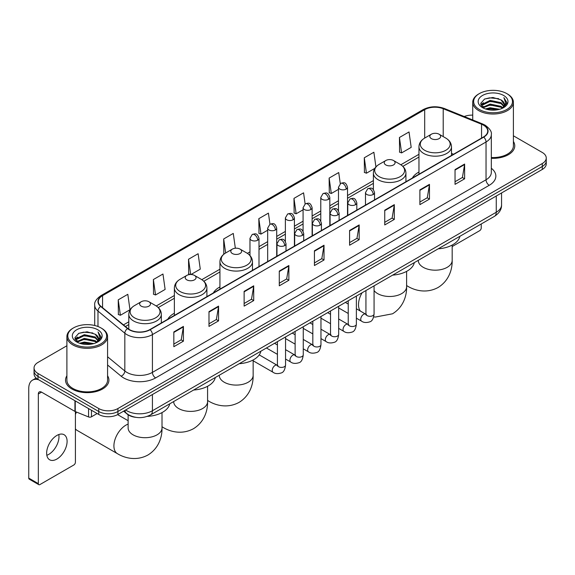 <?xml version="1.0" encoding="UTF-8"?>
<svg xmlns="http://www.w3.org/2000/svg" width="575" height="575" viewBox="0 0 575 575"><rect width="100%" height="100%" fill="white"/><g stroke="black" fill="none" stroke-linecap="round" stroke-linejoin="round"><path stroke-width="0.86" d="M174.369 313.238A23.949 13.829 0 0 0 167.792 319.233M219.938 286.925A23.949 13.829 0 0 0 213.361 292.919M418.959 172.026A23.949 13.829 0 0 0 412.383 178.02M135.837 417.342A13.556 7.827 180 0 1 127.255 414.144L123.625 411.147M66.894 345.755L38.015 362.423A13.556 7.827 0 0 0 34.047 367.957L34.047 373.865A13.556 7.827 0 0 0 38.015 379.399L98.735 414.453A13.556 7.827 0 0 0 117.904 414.453L542.283 169.445A13.556 7.827 0 0 0 546.25 163.904L546.25 160.957A13.556 7.827 0 0 1 542.283 166.491A13.556 7.827 0 0 0 546.25 160.957L546.25 158.003A13.556 7.827 0 0 0 542.283 152.468L513.403 135.801M34.047 367.957A13.556 7.827 0 0 0 38.015 373.491L98.735 408.545A13.556 7.827 0 0 0 117.904 408.545L117.904 411.499L542.283 166.491L117.904 411.499A13.556 7.827 0 0 1 98.735 411.499A13.556 7.827 0 0 0 117.904 411.499L117.904 414.453M38.015 373.491L38.015 376.445L98.735 411.499L38.015 376.445A13.556 7.827 0 0 1 34.047 370.911A13.556 7.827 0 0 0 38.015 376.445L38.015 379.399M66.894 375.777A21.692 12.521 0 0 0 65.536 380.132A21.692 12.521 0 0 0 71.889 388.988A21.692 12.521 0 0 0 95.529 391.704A21.692 12.521 0 0 0 108.919 380.132A21.692 12.521 0 0 0 107.568 375.777A21.692 12.521 0 0 1 108.919 380.132A21.692 12.521 0 0 1 95.529 391.704A21.692 12.521 0 0 1 71.889 388.988A21.692 12.521 0 0 1 65.536 380.132A21.692 12.521 0 0 1 66.894 375.777M483.482 125.163A14.461 8.352 180 0 1 487.715 131.064A14.461 8.352 180 0 1 483.482 136.972L149.859 329.583A14.461 8.352 180 0 1 127.794 328.469L100.941 306.331A14.461 8.352 180 0 1 98.325 301.544A14.461 8.352 180 0 1 102.566 295.636L424.688 109.66A14.461 8.352 180 0 1 443.21 108.725L481.548 124.229A14.461 8.352 180 0 1 483.482 125.163M483.733 125.012A14.821 8.56 0 0 0 481.757 124.056L443.411 108.553A14.821 8.56 0 0 0 424.429 109.516L102.307 295.493A14.821 8.56 0 0 0 100.647 306.453L127.492 328.591A14.821 8.56 0 0 0 150.118 329.734L483.733 137.116A14.821 8.56 0 0 0 483.733 125.012M173.83 331.947L173.83 346.703L183.418 341.169L183.418 326.413L173.83 331.947M173.83 344.087L181.211 339.825L183.375 326.902A3.615 2.084 -120 0 0 183.418 326.413M181.147 339.861L183.418 341.169M208.984 311.65L208.984 326.413L218.565 320.879L218.565 306.116L208.984 311.65M208.984 323.79L216.365 319.527L218.529 306.604A3.615 2.084 -120 0 0 218.565 306.116M216.301 319.563L218.565 320.879M244.131 291.353L244.131 306.116L253.719 300.581L253.719 285.818L244.131 291.353M244.131 303.499L251.512 299.237L253.683 286.314A3.615 2.084 -120 0 0 253.719 285.818M251.447 299.273L253.719 300.581M279.285 271.062L279.285 285.818L288.873 280.284L288.873 265.528L279.285 271.062M279.285 283.202L286.666 278.94L288.83 266.017A3.615 2.084 -120 0 0 288.873 265.528M286.602 278.976L288.873 280.284M455.041 169.589L455.041 184.352L464.629 178.811L464.629 164.055L455.041 169.589M455.041 181.729L462.422 177.467L464.586 164.543A3.615 2.084 -120 0 0 464.629 164.055M462.357 177.502L464.629 178.811M419.887 189.887L419.887 204.643L429.475 199.108L429.475 184.352L419.887 189.887M419.887 202.026L427.275 197.764L429.439 184.841A3.615 2.084 -120 0 0 429.475 184.352M427.211 197.8L429.475 199.108M384.74 210.177L384.74 224.94L394.321 219.406L394.321 204.643L384.74 210.177M384.74 222.317L392.121 218.054L394.285 205.131A3.615 2.084 -120 0 0 394.321 204.643M392.057 218.09L394.321 219.406M349.586 230.474L349.586 245.23L359.174 239.696L359.174 224.94L349.586 230.474M349.586 242.614L356.967 238.352L359.131 225.429A3.615 2.084 -120 0 0 359.174 224.94M356.902 238.388L359.174 239.696M314.432 250.765L314.432 265.528L324.02 259.993L324.02 245.23L314.432 250.765M314.432 262.904L321.82 258.642L323.984 245.719A3.615 2.084 -120 0 0 324.02 245.23M321.756 258.685L324.02 259.993M491.33 158.312A21.692 12.521 0 0 0 514.762 145.827A21.692 12.521 0 0 0 513.403 141.472A21.692 12.521 0 0 1 514.762 145.827A21.692 12.521 0 0 1 491.33 158.312M117.904 408.545L542.283 163.537A13.556 7.827 0 0 0 546.25 158.003M472.729 115.137A13.556 7.827 0 0 0 464.226 116.531M190.986 274.505L200.28 269.143L198.116 253.719L188.528 259.253L188.686 273.923M153.374 279.551L155.545 294.968L165.126 289.433L162.962 274.016L153.374 279.551L153.532 294.22M118.227 299.841L120.391 315.265L129.979 309.731L127.815 294.307L118.227 299.841L118.378 314.511M305.124 203.924L303.571 192.833L293.983 198.368L294.134 213.037M340.278 183.655L338.718 172.543L329.137 178.077L329.288 192.747M375.928 166.901L373.872 152.246L364.284 157.78L364.442 172.45M399.438 137.49L401.602 152.907L411.19 147.373L409.026 131.955L399.438 137.49L399.589 152.159M235.347 248.228L233.27 233.421L223.682 238.963L223.833 253.632M269.97 224.207L268.417 213.131L258.829 218.665L258.987 233.335M258.829 218.665L260.993 234.09L267.67 230.23M260.993 234.09L258.829 233.278M293.983 198.368L296.147 213.792L303.075 209.789M296.147 213.792L293.983 212.98M329.137 178.077L331.301 193.495L338.481 189.347M331.301 193.495L329.137 192.69M364.284 157.78L366.447 173.204L374.785 168.389M366.447 173.204L364.284 172.392M401.602 152.907L399.438 152.102M224.358 253.827L223.682 253.575M223.682 238.963L225.652 252.986A14.943 8.632 0 0 0 225.637 265.197A14.943 8.632 0 0 0 246.776 265.197A14.943 8.632 0 0 0 246.776 252.993L240.041 249.104A5.427 3.134 0 0 0 232.372 249.104A5.427 3.134 0 0 0 232.372 253.532A5.427 3.134 0 0 0 240.041 253.532A5.427 3.134 0 0 0 240.041 249.104L246.776 252.993C250.456 255.178 252.353 258.082 252.475 261.704A16.273 9.394 0 0 1 242.434 270.379A16.273 9.394 0 0 1 224.703 268.345A16.273 9.394 0 0 1 219.938 261.704C220.06 258.082 221.957 255.178 225.637 252.993L232.372 249.104M190.239 274.505L188.528 273.865M188.528 259.253L190.67 274.498M155.545 294.968L153.374 294.163M120.391 315.265L118.227 314.453M452.173 246.553L479.643 230.697A2.257 1.308 120 0 0 481.246 227.93L481.246 223.97M479.327 109.48A19.435 11.22 0 0 0 506.805 109.48A19.435 11.22 0 0 0 506.805 93.617L507.445 93.984A20.333 11.744 0 0 1 513.403 102.285A20.333 11.744 0 0 1 500.847 113.131A20.333 11.744 0 0 1 478.688 110.587A20.333 11.744 0 0 1 472.729 102.285A20.333 11.744 0 0 1 478.688 93.984L479.327 93.617A19.435 11.22 0 0 0 479.327 109.48M491.33 157.521A20.333 11.744 0 0 0 513.403 145.827L513.403 102.285M485.451 108.948L490.144 107.748L499.653 109.272M486.795 109.358L490.144 108.675L498.259 109.617M482.547 107.432L490.144 104.061L501.055 106.361L502.809 107.82M483 107.827L490.144 104.981L501.055 107.288L502.327 108.258M481.9 106.813L482.152 104.37L490.144 100.366L501.055 102.673L504.045 106.059M481.807 106.368L482.152 105.29L490.144 101.293L501.055 103.593L503.829 106.504M502.212 108.352A11.299 6.526 0 0 0 504.368 104.521A11.299 6.526 0 0 0 501.055 99.906L504.361 104.743M503.614 95.457A14.914 8.611 0 0 0 482.554 95.443A14.914 8.611 0 0 0 482.454 107.597A14.914 8.611 0 0 0 482.518 107.633A14.914 8.611 0 0 0 503.678 107.597A14.914 8.611 0 0 0 503.614 95.457M501.055 99.906L492.94 97.484L484.596 99.015L480.729 103.385L483.295 108.042M503.132 107.899L506.74 103.327L506.812 102.508L503.88 97.606L505.727 103.097L502.327 108.294M507.445 93.984L506.805 93.617A19.435 11.22 0 0 0 479.327 93.617M503.88 97.606L506.805 102.695M484.402 99.116L489.512 97.851L498.662 98.67M480.88 105.052L482.547 103.744M486.213 102.177L489.512 101.545L498.338 102.264M486.213 105.872L489.512 105.232L498.338 105.958M486.888 109.387L489.512 108.919L498.252 109.624M480.779 104.686L483.518 102.745M482.238 107.166L483.518 106.433M431.394 138.632A5.427 3.134 0 0 0 439.063 138.632A5.427 3.134 0 0 0 439.063 134.205L445.798 138.093A14.943 8.632 0 0 1 445.798 150.291A14.943 8.632 0 0 1 424.659 150.291A14.943 8.632 0 0 1 424.659 138.093C420.979 140.278 419.082 143.182 418.959 146.798A16.273 9.394 0 0 0 423.725 153.446A16.273 9.394 0 0 0 441.456 155.48A16.273 9.394 0 0 0 451.497 146.798C451.375 143.182 449.478 140.278 445.798 138.093L439.063 134.205A5.427 3.134 0 0 0 431.394 134.205A5.427 3.134 0 0 0 431.394 138.632M438.215 248.817A24.854 14.353 0 0 0 459.899 236.296M385.825 164.939A5.427 3.134 0 0 0 393.494 164.939A5.427 3.134 0 0 0 393.494 160.511L400.229 164.4A14.943 8.632 0 0 1 400.229 176.604A14.943 8.632 0 0 1 379.09 176.604A14.943 8.632 0 0 1 379.09 164.4C375.41 166.585 373.513 169.488 373.391 173.111A16.273 9.394 0 0 0 378.156 179.752A16.273 9.394 0 0 0 395.887 181.786A16.273 9.394 0 0 0 405.928 173.111C405.806 169.488 403.909 166.585 400.229 164.4L393.494 160.511A5.427 3.134 0 0 0 385.825 160.511A5.427 3.134 0 0 0 385.825 164.939M392.646 275.123A24.854 14.353 0 0 0 414.331 262.603M239.193 363.716A24.854 14.353 0 0 0 260.885 351.196M186.803 279.845A5.427 3.134 0 0 0 194.472 279.845A5.427 3.134 0 0 0 194.472 275.418L201.207 279.299A14.943 8.632 0 0 1 201.207 291.503A14.943 8.632 0 0 1 180.068 291.503A14.943 8.632 0 0 1 180.068 279.299C176.388 281.491 174.491 284.395 174.369 288.01A16.273 9.394 0 0 0 179.134 294.652A16.273 9.394 0 0 0 196.866 296.693A16.273 9.394 0 0 0 206.907 288.01C206.784 284.395 204.887 281.491 201.207 279.299L194.472 275.418A5.427 3.134 0 0 0 186.803 275.418A5.427 3.134 0 0 0 186.803 279.845M193.624 390.03A24.854 14.353 0 0 0 215.316 377.509M76.497 412.067A16.948 9.782 120 0 0 75.404 414.431M75.404 428.864A16.948 9.782 120 0 0 77.158 430.423L117.422 453.668A16.948 9.782 -60 0 1 114.827 440.083A16.948 9.782 -60 0 1 125.896 425.155A16.948 9.782 -60 0 1 128.124 424.106M141.234 306.152A5.427 3.134 0 0 0 148.903 306.152A5.427 3.134 0 0 0 148.903 301.724L155.638 305.613A14.943 8.632 0 0 1 155.638 317.817A14.943 8.632 0 0 1 134.5 317.817A14.943 8.632 0 0 1 134.5 305.613C130.82 307.798 128.922 310.701 128.8 314.324A16.273 9.394 0 0 0 133.565 320.965A16.273 9.394 0 0 0 151.297 322.999A16.273 9.394 0 0 0 161.338 314.324C161.216 310.701 159.318 307.798 155.638 305.613L148.903 301.724A5.427 3.134 0 0 0 141.234 301.724A5.427 3.134 0 0 0 141.234 306.152M147.279 416.386A24.854 14.353 0 0 0 169.747 403.815M58.801 434.542A14.461 8.352 -60 0 1 48.76 454.379A14.461 8.352 -60 0 1 46.827 455.285M56.868 459.066A14.461 8.352 120 0 0 66.319 446.322A14.461 8.352 120 0 0 64.105 434.729A14.461 8.352 120 0 0 56.868 435.448A14.461 8.352 120 0 0 47.423 448.191A14.461 8.352 120 0 0 49.637 459.777A14.461 8.352 120 0 0 56.868 459.066M91.461 410.255L91.461 416.803L97.132 413.526M38.69 379.787A18.077 10.436 -120 0 0 32.495 380.161A18.077 10.436 -120 0 0 28.75 388.434L28.75 478.105L38.338 483.64L38.338 393.976A4.521 2.609 60 0 1 39.273 391.906A4.521 2.609 60 0 1 41.529 392.128L74.944 411.42L74.944 400.717M38.338 483.64A2.257 1.308 120 0 0 38.805 484.675L29.217 479.14A2.257 1.308 -60 0 1 28.75 478.105M38.805 484.675A2.257 1.308 120 0 0 39.934 484.56L73.808 465.003A2.257 1.308 120 0 0 75.404 462.235L75.404 411.628M91.461 416.803A2.257 1.308 180 0 1 88.572 416.947L75.246 411.563A2.257 1.308 180 0 1 74.944 411.42M73.485 343.785A19.435 11.22 0 0 0 100.97 343.785A19.435 11.22 0 0 0 100.97 327.923L101.61 328.289A20.333 11.744 0 0 1 107.568 336.591A20.333 11.744 0 0 1 95.012 347.444A20.333 11.744 0 0 1 72.853 344.892A20.333 11.744 0 0 1 66.894 336.591A20.333 11.744 0 0 1 72.845 328.289L73.485 327.923A19.435 11.22 0 0 0 73.485 343.785M66.894 336.591L66.894 380.132A20.333 11.744 0 0 0 72.853 388.434A20.333 11.744 0 0 0 95.012 390.986A20.333 11.744 0 0 0 107.568 380.132L107.568 336.591M79.616 343.261L84.302 342.06L93.811 343.584M80.96 343.67L84.302 342.98L92.424 343.929M76.705 341.737L84.302 338.366L95.22 340.673L96.974 342.125M77.158 342.139L84.302 339.293L95.22 341.593L96.485 342.563M76.065 341.126L76.317 338.675L84.302 334.679L95.22 336.979L98.203 340.371M75.965 340.673L76.317 339.595L84.302 335.599L95.22 337.906L97.994 340.81M96.37 342.657A11.299 6.526 0 0 0 98.526 338.826A11.299 6.526 0 0 0 95.22 334.212L98.519 339.049M97.772 329.77A14.914 8.611 0 0 0 76.719 329.748A14.914 8.611 0 0 0 76.619 341.909A14.914 8.611 0 0 0 76.683 341.945A14.914 8.611 0 0 0 97.836 341.909A14.914 8.611 0 0 0 97.772 329.77M95.22 334.212L87.098 331.789L78.761 333.327L74.894 337.697L77.453 342.355M97.297 342.204L100.898 337.633L100.97 336.813L98.038 331.919L99.885 337.403L96.492 342.607M101.61 328.289L100.97 327.923A19.435 11.22 0 0 0 73.485 327.923M98.038 331.919L100.97 337M78.567 333.421L83.67 332.163L92.827 332.982M75.038 339.358L76.705 338.05M80.378 336.49L83.67 335.85L92.496 336.576M80.378 340.177L83.67 339.537L92.496 340.263M81.053 343.692L83.67 343.232L92.41 343.929M74.944 338.998L77.675 337.051M76.396 341.478L77.675 340.738M125.638 409.989A18.077 10.436 0 0 0 126.852 410.758A18.077 10.436 0 0 0 152.418 410.758L496.261 212.247A18.077 10.436 0 0 0 501.558 204.865C501.688 209.35 499.301 213.188 494.392 216.38L150.549 414.898A9.042 5.218 60 0 0 152.418 410.758L152.418 394.529M496.261 196.01L496.261 212.247A9.042 5.218 60 0 1 494.392 216.38M124.904 410.406A9.042 6.045 129.5 0 0 126.486 413.346L123.74 411.082M542.283 169.445L542.283 163.537M98.735 414.453L98.735 408.545M491.33 168.259A22.598 13.045 180 0 1 489.232 185.308L155.617 377.919A4.521 2.609 60 0 1 152.418 372.384L486.04 179.774A18.077 10.436 0 0 0 491.33 172.392L491.33 134.607A18.077 10.436 180 0 1 486.04 141.989A4.521 2.609 -120 0 0 483.733 137.116M155.617 377.919A22.598 13.045 180 0 1 123.661 377.919A22.598 13.045 180 0 1 121.124 376.179L107.568 364.996M127.492 328.591A4.521 3.026 129.5 0 0 124.825 333.205L124.825 370.99A18.077 10.436 0 0 0 126.852 372.384A18.077 10.436 0 0 0 152.418 372.384L152.418 334.6A18.077 10.436 180 0 1 124.825 333.205L97.98 311.068A18.077 10.436 180 0 1 94.71 305.088L94.71 325.5M491.33 134.607C491.934 131.783 489.857 128.635 485.099 125.163L482.727 124.006A4.521 2.113 112 0 0 481.757 124.056M482.727 124.006L444.382 108.51C436.899 105.858 429.791 106.238 423.063 109.66A4.521 2.609 60 0 1 424.429 109.516M102.307 295.493A4.521 2.609 -120 0 0 100.941 295.636C96.248 299.007 94.178 302.155 94.71 305.088M100.647 306.453A4.521 3.026 129.5 0 0 97.98 311.068L97.98 326.507M444.382 108.51A4.521 2.113 112 0 0 443.411 108.553M150.118 329.734A4.521 2.609 60 0 1 152.418 334.6L486.04 141.989L486.04 179.774A4.521 2.609 60 0 0 489.232 185.308M107.568 356.759L124.825 370.99A4.521 3.026 -50.5 0 1 121.124 376.179M102.566 295.636L102.566 307.668M481.548 124.229L481.548 138.086M443.21 108.725L443.21 136.598M453.567 154.244L451.497 153.403M424.688 109.66L424.688 138.072M418.959 154.294L400.825 164.766M373.391 180.607L347.523 195.543M338.481 200.761L329.82 205.764M320.778 210.982L312.117 215.984M303.075 221.202L294.414 226.205M285.373 231.423L276.712 236.426M267.67 241.644L259.002 246.646M249.967 251.864L247.372 253.359M219.938 269.201L201.803 279.666M174.369 295.507L156.235 305.979M128.8 321.82L123.46 324.897M314.432 251.232L323.984 245.719M349.586 230.942L359.131 225.429M384.74 210.644L394.285 205.131M419.887 190.354L429.439 184.841M455.041 170.056L464.586 164.543M279.285 271.529L288.83 266.017M244.131 291.827L253.683 286.314M208.984 312.117L218.529 306.604M173.83 332.415L183.375 326.902M452.173 245.065L452.173 260.396A16.948 9.782 180 0 1 447.213 267.317A16.948 9.782 180 0 1 423.243 267.317A16.948 9.782 180 0 1 418.277 260.396L418.32 261.064M452.173 260.396C452.403 268.906 449.24 280.658 438.085 287.486C426.592 293.732 414.834 290.598 407.582 286.149A16.948 9.782 -60 0 1 406.604 285.437M406.604 271.378L406.604 286.709A16.948 9.782 180 0 1 401.645 293.624A16.948 9.782 180 0 1 377.674 293.624A16.948 9.782 180 0 1 374.073 290.548M360.432 311.118A16.948 9.782 -60 0 1 362.077 292.776M253.151 359.972L253.151 375.302A16.948 9.782 180 0 1 248.192 382.224A16.948 9.782 180 0 1 224.221 382.224A16.948 9.782 180 0 1 219.262 375.302L219.298 375.964M253.151 375.302C253.381 383.812 250.218 395.564 239.063 402.392C227.578 408.638 215.819 405.504 208.56 401.048A16.948 9.782 -60 0 1 207.582 400.337M207.582 386.278L207.582 401.609A16.948 9.782 180 0 1 202.623 408.53A16.948 9.782 180 0 1 178.653 408.53A16.948 9.782 180 0 1 173.693 401.609L173.729 402.277M207.582 401.609C207.812 410.119 204.65 421.87 193.495 428.698C182.009 434.944 170.25 431.811 162.991 427.354A16.948 9.782 -60 0 1 162.013 426.65M162.013 412.591L162.013 427.922A16.948 9.782 180 0 1 157.054 434.837A16.948 9.782 180 0 1 133.084 434.837A16.948 9.782 180 0 1 128.124 427.922L128.16 428.583M373.204 194.479A4.521 2.609 0 0 0 374.526 192.632C372.693 186.832 370.911 187.989 367.748 188.715A4.521 2.609 60 0 1 370.005 188.945A4.521 2.609 -120 0 1 373.204 194.479A4.521 2.609 0 0 1 366.807 194.479A4.521 2.609 0 0 1 365.484 192.632L367.748 188.715M356.371 318.162L361.582 321.173A4.068 2.35 -60 0 1 360.956 317.91A4.068 2.35 -60 0 1 363.616 314.324A4.068 2.35 -60 0 1 363.795 314.23A4.068 2.35 -60 0 1 365.65 314.123L356.371 308.768M366.174 314.532L365.808 314.834L365.937 313.957A4.068 2.35 -0 0 0 367.13 315.618A4.068 2.35 -0 0 0 372.693 315.718A4.068 2.35 -0 0 0 374.073 313.957C373.513 318.679 372.054 321.317 369.682 321.871C366.289 322.906 363.587 322.668 361.582 321.173M355.501 204.7A4.521 2.609 0 0 0 356.823 202.853C354.991 197.06 353.208 198.21 350.046 198.943A4.521 2.609 60 0 1 352.303 199.166A4.521 2.609 -120 0 1 355.501 204.7A4.521 2.609 0 0 1 349.104 204.7A4.521 2.609 0 0 1 347.782 202.853L350.046 198.943M338.668 328.382L343.879 331.394A4.068 2.35 -60 0 1 343.253 328.131A4.068 2.35 -60 0 1 345.913 324.544A4.068 2.35 -60 0 1 346.092 324.451A4.068 2.35 -60 0 1 347.947 324.343L338.668 318.988M348.464 324.753L348.105 325.055L348.234 324.178A4.068 2.35 -0 0 0 349.428 325.838A4.068 2.35 -0 0 0 354.991 325.939A4.068 2.35 -0 0 0 356.371 324.178C355.81 328.9 354.351 331.538 351.979 332.091C348.579 333.126 345.884 332.896 343.879 331.394M337.791 214.921A4.521 2.609 0 0 0 339.121 213.073C337.281 207.28 335.498 208.43 332.336 209.163A4.521 2.609 60 0 1 334.6 209.386A4.521 2.609 -120 0 1 337.791 214.921A4.521 2.609 0 0 1 331.401 214.921A4.521 2.609 0 0 1 330.079 213.073L332.336 209.163M320.965 338.603L326.176 341.615A4.068 2.35 -60 0 1 325.551 338.352A4.068 2.35 -60 0 1 328.21 334.772A4.068 2.35 -60 0 1 328.39 334.672A4.068 2.35 -60 0 1 330.244 334.571L320.965 329.209M330.762 334.981L330.402 335.275L330.532 334.398A4.068 2.35 -0 0 0 331.725 336.059A4.068 2.35 -0 0 0 337.288 336.159A4.068 2.35 -0 0 0 338.668 334.398C338.107 339.121 336.648 341.758 334.276 342.312C330.877 343.347 328.174 343.117 326.176 341.615M320.088 225.141A4.521 2.609 0 0 0 321.418 223.294C319.578 217.501 317.795 218.651 314.633 219.384A4.521 2.609 60 0 1 316.897 219.607A4.521 2.609 -120 0 1 320.088 225.141A4.521 2.609 0 0 1 313.698 225.141A4.521 2.609 0 0 1 312.376 223.294L314.633 219.384M303.262 348.824L308.473 351.835A4.068 2.35 -60 0 1 307.848 348.572A4.068 2.35 -60 0 1 310.507 344.993A4.068 2.35 -60 0 1 310.687 344.892A4.068 2.35 -60 0 1 312.534 344.792L303.262 339.43M313.059 345.201L312.699 345.496L312.829 344.619A4.068 2.35 -0 0 0 314.022 346.279A4.068 2.35 -0 0 0 319.585 346.38A4.068 2.35 -0 0 0 320.965 344.619C320.404 349.341 318.945 351.979 316.573 352.533C313.174 353.567 310.471 353.338 308.473 351.835M302.385 235.362A4.521 2.609 0 0 0 303.708 233.515C301.875 227.722 300.092 228.872 296.93 229.605A4.521 2.609 60 0 1 299.194 229.827A4.521 2.609 -120 0 1 302.385 235.362A4.521 2.609 0 0 1 295.996 235.362A4.521 2.609 0 0 1 294.673 233.515L296.93 229.605M285.552 359.044L290.77 362.056A4.068 2.35 -60 0 1 290.145 358.793A4.068 2.35 -60 0 1 292.797 355.213A4.068 2.35 -60 0 1 292.984 355.113A4.068 2.35 -60 0 1 294.831 355.012L285.552 349.65M295.356 355.422L294.997 355.724L295.126 354.84A4.068 2.35 -0 0 0 296.319 356.5A4.068 2.35 -0 0 0 301.882 356.601A4.068 2.35 -0 0 0 303.262 354.84C302.702 359.562 301.235 362.2 298.871 362.753C295.471 363.788 292.768 363.558 290.77 362.056M284.683 245.583A4.521 2.609 0 0 0 286.005 243.735C284.172 237.942 282.39 239.092 279.227 239.825A4.521 2.609 60 0 1 281.491 240.048A4.521 2.609 -120 0 1 284.683 245.583A4.521 2.609 0 0 1 278.293 245.583A4.521 2.609 0 0 1 276.97 243.735L279.227 239.825M253.151 360.784L273.06 372.277A4.068 2.35 -60 0 1 272.442 369.013A4.068 2.35 -60 0 1 275.094 365.434A4.068 2.35 -60 0 1 275.274 365.333A4.068 2.35 -60 0 1 277.128 365.233L259.224 354.89M277.653 365.643L277.294 365.944L277.423 365.06A4.068 2.35 -0 0 0 278.609 366.721A4.068 2.35 -0 0 0 284.179 366.821A4.068 2.35 -0 0 0 285.552 365.06C284.999 369.783 283.533 372.427 281.168 372.974C277.768 374.009 275.066 373.779 273.06 372.277M346.2 189.11A4.521 2.609 0 0 0 347.523 187.263C345.69 181.47 343.908 182.62 340.745 183.353A4.521 2.609 60 0 1 343.002 183.576A4.521 2.609 -120 0 1 346.2 189.11A4.521 2.609 0 0 1 339.811 189.11A4.521 2.609 0 0 1 338.481 187.263L340.745 183.353M328.498 199.331A4.521 2.609 0 0 0 329.82 197.484C327.987 191.691 326.205 192.841 323.042 193.574A4.521 2.609 60 0 1 325.299 193.797A4.521 2.609 -120 0 1 328.498 199.331A4.521 2.609 0 0 1 322.101 199.331A4.521 2.609 0 0 1 320.778 197.484L323.042 193.574M310.795 209.552A4.521 2.609 0 0 0 312.117 207.704C310.284 201.911 308.502 203.061 305.339 203.794A4.521 2.609 60 0 1 307.596 204.017A4.521 2.609 -120 0 1 310.795 209.552A4.521 2.609 0 0 1 304.398 209.552A4.521 2.609 0 0 1 303.075 207.704L305.339 203.794M293.085 219.772A4.521 2.609 0 0 0 294.414 217.925C292.574 212.132 290.792 213.282 287.629 214.015A4.521 2.609 60 0 1 289.893 214.238A4.521 2.609 -120 0 1 293.085 219.772A4.521 2.609 0 0 1 286.695 219.772A4.521 2.609 0 0 1 285.373 217.925L287.629 214.015M275.382 229.993A4.521 2.609 0 0 0 276.712 228.146C274.872 222.353 273.089 223.502 269.927 224.236A4.521 2.609 60 0 1 272.191 224.458A4.521 2.609 -120 0 1 275.382 229.993A4.521 2.609 0 0 1 268.992 229.993A4.521 2.609 0 0 1 267.67 228.146L269.927 224.236M257.679 240.213A4.521 2.609 0 0 0 259.002 238.366C257.169 232.573 255.386 233.723 252.224 234.456A4.521 2.609 60 0 1 254.488 234.679A4.521 2.609 -120 0 1 257.679 240.213A4.521 2.609 0 0 1 251.289 240.213A4.521 2.609 0 0 1 249.967 238.366L252.224 234.456M38.338 393.976L41.529 392.128M75.246 400.89L75.246 411.563M88.572 416.947L88.572 408.581M150.549 414.898C143.276 418.557 136.002 418.557 128.728 414.898L126.486 413.346M501.558 204.865L501.558 192.956M423.063 109.66L100.941 295.636M418.959 157.047L402.852 166.347M373.391 183.36L347.523 198.289M338.481 203.507L329.82 208.509M320.778 213.728L312.117 218.73M303.075 223.948L294.414 228.951M285.373 234.176L276.712 239.178M267.67 244.397L259.002 249.399M249.967 254.617L249.399 254.941M219.938 271.953L203.83 281.254M174.369 298.26L158.262 307.56M128.8 324.566L125.422 326.521M481.771 106.655L481.771 105.908M472.729 119.967L472.729 102.285M407.582 286.149L406.604 285.581M451.497 155.437L451.497 146.798M418.959 174.225L418.959 146.798M431.394 134.205L424.659 138.093M406.604 286.709C406.834 295.219 403.672 306.971 392.517 313.799L375.173 317.084L373.7 316.854M405.928 181.743L405.928 173.111M373.391 189.635L373.391 173.111M385.825 160.511L379.09 164.4M208.56 401.048L207.582 400.488M252.475 270.336L252.475 261.704M219.938 289.124L219.938 261.704M162.991 427.354L162.013 426.794M206.907 296.65L206.907 288.01M174.369 315.431L174.369 288.01M186.803 275.418L180.068 279.299M162.013 427.922C162.243 436.432 159.081 448.184 147.926 455.012C136.44 461.258 124.682 458.124 117.422 453.668M161.338 322.956L161.338 314.324M128.8 329.209L128.8 314.324M141.234 301.724L134.5 305.613M128.124 420.706L117.595 414.625M128.124 414.783L128.124 427.922M366.476 314.453L365.65 314.123M374.073 285.847L374.073 313.957M374.526 199.877L374.526 192.632M348.234 313.468L338.668 307.941M365.937 290.548L365.937 313.957M365.484 205.095L365.484 192.632M348.234 304.074L345.374 302.421M348.773 324.674L347.947 324.343M356.371 296.067L356.371 324.178M356.823 210.098L356.823 202.853M330.532 323.689L320.965 318.162M348.234 300.768L348.234 324.178M347.782 215.316L347.782 202.853M330.532 314.295L327.671 312.642M331.063 334.894L330.244 334.571M338.668 306.288L338.668 334.398M339.121 220.318L339.121 213.073M312.829 333.91L303.262 328.382M330.532 310.989L330.532 334.398M330.079 225.537L330.079 213.073M312.829 324.516L309.961 322.863M313.361 345.115L312.534 344.792M320.965 316.509L320.965 344.619M321.418 230.539L321.418 223.294M295.126 344.13L285.552 338.603M312.829 321.209L312.829 344.619M312.376 235.757L312.376 223.294M295.126 334.736L292.258 333.083M295.658 355.336L294.831 355.012M303.262 326.729L303.262 354.84M303.708 240.76L303.708 233.515M277.423 354.351L266.419 347.997M295.126 331.43L295.126 354.84M294.673 245.978L294.673 233.515M277.423 344.957L274.555 343.304M277.955 365.556L277.128 365.233M285.552 336.95L285.552 365.06M286.005 250.98L286.005 243.735M277.423 341.651L277.423 365.06M276.97 256.198L276.97 243.735M347.523 215.467L347.523 187.263M338.481 210.766L338.481 187.263M329.82 225.688L329.82 197.484M320.778 220.987L320.778 197.484M312.117 235.908L312.117 207.704M303.075 231.208L303.075 207.704M294.414 246.129L294.414 217.925M285.373 241.428L285.373 217.925M276.712 256.349L276.712 228.146M267.67 261.567L267.67 228.146M259.002 266.57L259.002 238.366M249.967 255.523L249.967 238.366M32.495 380.161L36.153 378.048M75.929 340.968L75.929 340.213"/></g></svg>

